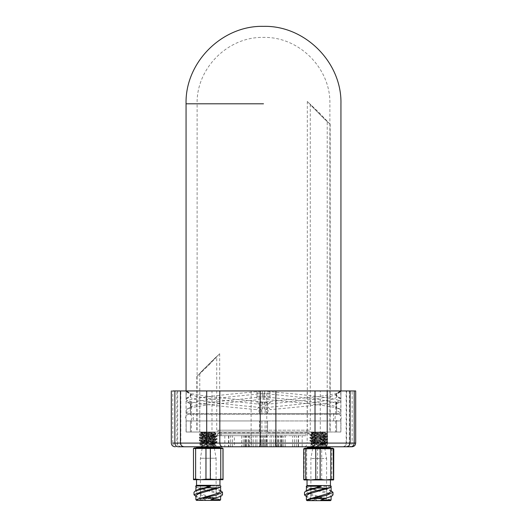 <?xml version="1.0" encoding="UTF-8"?>
<svg xmlns="http://www.w3.org/2000/svg" width="527" height="527" viewBox="0 0 527 527"><rect width="100%" height="100%" fill="white"/><g stroke="black" fill="none" stroke-linecap="round" stroke-linejoin="round"><path stroke-width="0.4" stroke-dasharray="2.63 1.98" d="M259.442 420.941L186.163 420.941L186.163 432.002L259.442 432.002L186.163 432.002L190.425 432.002L186.163 432.002L186.163 420.941L259.449 420.941L259.442 432.002L340.837 432.002L259.442 432.002L259.449 420.941L267.558 420.941L267.551 432.002L267.558 420.941L340.837 420.941L259.442 420.941M340.837 420.941L340.837 432.002L336.575 432.002L340.837 432.002L340.837 420.941L336.575 420.941L340.837 420.941M336.575 432.002C335.403 432.002 335.403 432.002 336.575 432.002C335.403 432.002 335.403 432.002 336.575 432.002L336.575 420.941C335.403 420.941 335.403 420.941 336.575 420.941C335.403 420.941 335.403 420.941 336.575 420.941L336.575 432.002M190.425 432.002C191.597 432.002 191.597 432.002 190.425 432.002C191.597 432.002 191.597 432.002 190.425 432.002L190.425 420.941L186.163 420.941L190.425 420.941C191.597 420.941 191.597 420.941 190.425 420.941C191.597 420.941 191.597 420.941 190.425 420.941L190.425 432.002M329.882 432.002L197.118 432.002L329.882 432.002L329.882 103.793C330.798 68.326 298.967 36.495 263.5 37.41C228.033 36.495 196.202 68.326 197.118 103.793L263.5 103.793L197.118 103.793L197.118 432.002M193.435 420.941L333.565 420.941L193.435 420.941L193.435 413.563L333.565 413.563L193.435 413.563M340.626 409.611L336.588 407.371L336.575 410.559L340.837 412.918L340.626 409.611L335.047 407.476L318.262 404.716L263.5 399.183L208.738 404.716L191.953 407.476L187.013 409.143L191.327 406.613L195.886 405.019L211.755 402.253L263.5 396.719L315.245 402.253L331.114 405.019L335.673 406.613L336.542 407.351L336.562 410.533L336.121 402.134L337.01 402.134L335.785 406.429L336.496 404.097C334.704 400.56 300.706 397.055 263.5 393.531L263.5 399.183L263.5 393.531C226.294 397.055 192.296 400.56 190.504 404.097L191.215 406.429L189.99 402.134L190.879 402.134L190.425 402.134L190.425 413.563L186.163 413.563L190.425 413.563C191.597 413.563 191.597 413.563 190.425 413.563C191.597 413.563 191.597 413.563 190.425 413.563L190.425 410.559L186.163 412.918L186.163 413.563L267.551 413.563L186.163 413.563L186.057 399.183C185.201 402.661 217.704 406.126 256.504 409.611L258.902 407.371L261.906 410.559L259.449 412.918C259.343 411.027 258.368 409.927 256.504 409.611M267.551 412.918C267.657 411.027 268.632 409.927 270.496 409.611L268.098 407.371L265.094 410.559L267.551 412.918L267.551 413.563L340.837 413.563L267.551 413.563L267.558 402.134L259.442 402.134L259.442 413.563M190.306 404.005L187.487 402.134L186.057 402.134C184.99 398.445 222.117 394.756 263.5 391.067C304.883 394.756 342.01 398.445 340.943 402.134L336.575 402.134L336.575 413.563C335.403 413.563 335.403 413.563 336.575 413.563C335.403 413.563 335.403 413.563 336.575 413.563L336.575 410.559M190.319 393.531L191.327 394.697L187.013 392.174L186.057 391.067L190.319 393.531L191.242 395.125L190.319 396.719L186.057 399.183L186.057 390.942L186.064 398.32L189.687 396.225C190.866 395.164 190.866 394.097 189.687 393.037L186.057 390.942L256.965 390.942L256.965 398.32L262.36 398.32L262.36 390.942L262.36 398.32M187.013 392.174L191.953 393.834L208.738 396.6L263.5 402.134L270.47 402.134L265.694 402.134L268.724 404.064L270.47 402.134M340.837 412.918L340.837 402.134M340.943 399.183L340.943 391.067L336.681 393.531L335.758 395.125L336.681 396.719L340.943 399.183C341.799 402.661 309.296 406.126 270.496 409.611M340.943 391.067L339.987 392.174L335.047 393.834L318.262 396.6L263.5 402.134L256.53 402.134L261.306 402.134L258.276 404.064L256.53 402.134M186.163 412.918L186.374 409.611L190.412 407.371L190.425 410.559M187.013 409.143L186.374 409.611M190.458 407.351L191.327 406.613L190.458 407.351L190.438 410.533L190.879 402.134L186.163 402.134M187.487 402.134L189.964 402.134L190.458 404.064M336.681 396.719C337.543 400.263 305.528 403.794 268.072 407.351C266.425 407.147 265.358 406.633 264.87 405.81L268.698 404.097L265.667 402.134L259.442 402.134M336.542 407.351L335.785 406.436L339.987 409.143M336.542 404.064L339.513 402.134L337.036 402.134L336.694 404.005M256.965 398.32L256.965 390.942L340.943 390.942L340.943 402.134L339.513 402.134M190.319 396.719C189.457 400.263 221.472 403.794 258.928 407.351C260.575 407.147 261.642 406.633 262.13 405.81L258.302 404.097L261.333 402.134L267.558 402.134M262.275 402.134C263.395 405.039 263.276 407.839 261.912 410.533L258.928 407.351M264.725 402.134C263.605 405.039 263.724 407.839 265.088 410.533L268.072 407.351M261.214 432.028L217.565 432.028L217.565 430.184L308.822 430.184L308.822 432.028L261.214 432.028M265.786 430.184L218.178 430.184L218.178 432.028L309.435 432.028L309.435 430.184L219.911 430.184L307.142 430.184C306.734 431.745 306.938 432.621 307.755 432.805L265.694 432.805M202.111 445.117L202.111 445.855L200.517 446.777L200.517 444.195L202.111 445.117L214.344 443.727L202.105 442.186L214.39 440.691L202.105 439.241L214.39 437.739L202.105 436.29L214.397 434.815L202.105 433.339L214.041 432.028L200.517 432.028L214.397 432.028M208.672 432.028L199.779 432.028L216.735 432.028L216.735 356.654C219.489 354.407 197.151 376.719 199.779 373.61L199.773 373.603C197.032 375.83 219.357 353.538 216.722 356.647L216.735 356.654M199.773 432.028L199.773 373.597M312.61 445.117L312.61 445.855L311.016 446.777L311.016 444.195L312.61 445.117L324.843 443.727L312.603 442.186L324.889 440.691L312.603 439.241L324.889 437.739L312.603 436.29L324.895 434.815L312.603 433.339L324.54 432.028L311.016 432.028L324.895 432.028M327.221 432.028L312.458 432.028L327.221 432.028L327.227 121.355C329.955 123.575 307.643 101.296 310.278 104.405L310.265 104.412C307.511 102.159 329.849 124.471 327.221 121.368L327.227 121.355M310.265 104.412L310.265 432.028L319.171 432.028M312.61 445.855L324.895 444.399L312.603 442.924L324.895 441.448L312.603 439.979L324.895 438.504L312.603 437.028L324.895 435.552L312.603 434.077L324.895 432.601L320.818 432.028M311.016 432.028L326.49 433.523L311.016 434.973L326.49 436.475L311.042 437.904L326.49 439.426L311.042 440.855L326.49 442.37L311.042 443.8L326.49 445.322L311.931 446.777M311.016 444.195L326.49 442.739L311.049 441.316L326.49 439.788L311.049 438.365L326.49 436.843L311.049 435.414L326.49 433.892L313.005 432.759L311.016 432.397L313.552 432.028M202.111 445.855L214.397 444.399L202.105 442.924L214.397 441.448L202.105 439.979L214.397 438.504L202.105 437.028L214.397 435.552L202.105 434.077L214.397 432.601L210.319 432.028M200.517 444.195L215.951 442.792L200.51 441.264L215.984 439.768L200.51 438.319L215.984 436.817L200.51 435.368L215.998 433.892L202.513 432.759L200.55 432.463L200.51 432.048L215.998 433.523L200.51 434.999L215.958 436.428L200.51 437.95L215.998 439.426L200.51 440.895L215.998 442.37L200.51 443.846L215.998 445.322L200.51 446.777L200.51 443.846M200.51 432.417L203.053 432.028M216.637 442.463L217.243 441.857L200.201 442.759L201.696 444.294L214.792 444.294L201.716 444.294L201.696 446.54L214.792 446.54L201.676 446.777L214.832 446.777L214.812 444.294L215.378 443.727L208.363 444.189L216.637 442.463L215.8 441.81L199.213 440.612L217.289 439.136L199.213 437.66L217.289 436.185L199.331 434.795L216.235 433.866L201.215 432.937L214.911 434.61L201.591 436.086L214.864 437.502L201.637 438.978L214.864 440.453L201.637 441.929L214.864 443.405L208.363 444.189M180.774 446.777L181.354 446.777L180.774 446.777C178.462 446.6 177.164 445.368 176.881 443.088L176.881 390.942L199.786 390.942L199.786 443.088C199.885 445.368 200.438 446.6 201.459 446.777L215.069 446.777C213.251 446.6 212.223 445.368 211.986 443.088L211.986 390.942L251.122 390.942L251.122 443.088C251.043 445.368 250.806 446.6 250.411 446.777L267.854 446.777C267.235 446.6 266.873 445.368 266.767 443.088L266.767 390.942L307.182 390.942L307.182 443.088L320.297 443.088L320.297 390.942L346.562 390.942L346.562 443.088L320.297 443.088C320.232 445.368 319.79 446.6 318.987 446.777L325.304 446.777M263.408 446.777L265.344 446.777L263.408 446.777M281.826 446.777L283.763 446.777L281.826 446.777M296.22 446.777L298.157 446.777L296.22 446.777M283.407 446.777L285.344 446.777L283.407 446.777M265.239 446.777L267.176 446.777L265.239 446.777M246.577 446.777L248.513 446.777L246.577 446.777M232.427 446.777L234.363 446.777L232.427 446.777M226.577 446.777L228.514 446.777L226.577 446.777M230.595 446.777L232.532 446.777L230.595 446.777M254.996 446.777L256.926 446.777L254.996 446.777M247.914 446.777L249.851 446.777L247.914 446.777M244.996 446.777L246.926 446.777L244.996 446.777M247.005 446.777L248.935 446.777L247.005 446.777M253.408 446.777L255.345 446.777L253.408 446.777M262.492 446.777L264.429 446.777L262.492 446.777M271.827 446.777L273.763 446.777L271.827 446.777M278.902 446.777L280.838 446.777L278.902 446.777M264.323 446.777L266.26 446.777L264.323 446.777M273.408 446.777L275.344 446.777L273.408 446.777M279.817 446.777L281.747 446.777L279.817 446.777M300.238 446.777L302.175 446.777L300.238 446.777M294.389 446.777L296.326 446.777L294.389 446.777M280.239 446.777L282.176 446.777L280.239 446.777M261.583 446.777L263.513 446.777L261.583 446.777M243.408 446.777L245.345 446.777L243.408 446.777M264.64 432.028L186.097 432.028L340.943 432.028L340.943 390.942L340.936 398.32L337.313 396.225C336.134 395.164 336.134 394.097 337.313 393.037L340.936 390.942L270.035 390.942L270.035 398.32L264.64 398.32L264.64 390.942L264.64 398.32M270.035 398.32L270.035 390.942L186.064 390.942L186.057 432.028L259.659 432.028M186.334 398.32L189.944 396.225C191.117 395.164 191.117 394.097 189.944 393.037L186.334 390.942L186.064 398.32M340.666 398.32L337.056 396.225C335.883 395.164 335.883 394.097 337.056 393.037L340.666 390.942L340.936 398.32M354.21 443.088L352.135 443.088L352.135 390.942L354.21 390.942M171.308 390.942L172.79 390.942L172.79 443.088L171.308 443.088M266.767 390.942L251.122 390.942M320.297 390.942L307.182 390.942M352.135 390.942L346.173 390.942L346.173 443.088L346.562 443.088C346.285 445.368 344.994 446.6 342.702 446.777L342.484 446.777C344.717 446.553 345.949 445.322 346.173 443.088M350.119 390.942L349.335 390.942L350.119 390.942M180.438 390.942L180.827 390.942L180.438 390.942M172.79 390.942L177.665 390.942L177.665 443.088C177.889 445.322 179.121 446.553 181.354 446.777M211.986 390.942L199.786 390.942M309.435 432.028L330.165 432.028L309.435 432.028M217.565 432.028L196.834 432.028L217.565 432.028M184.298 446.777L184.516 446.777C182.283 446.553 181.051 445.322 180.827 443.088L180.438 443.088L180.827 443.088L180.827 390.942M174.997 446.777L176.209 446.777C174.16 446.6 173.021 445.368 172.79 443.088L177.665 443.088M224.825 435.71L224.825 446.777L228.514 446.777L228.514 435.71M228.843 435.71L228.843 446.777L234.363 446.777L234.363 435.71M241.656 435.71L241.656 446.777L249.851 446.777L249.851 435.71M267.854 446.777L304.356 446.777C306.022 446.6 306.964 445.368 307.182 443.088L176.881 443.088M318.987 446.777L342.702 446.777M346.562 443.088L352.135 443.088C351.924 445.368 350.85 446.6 348.92 446.777L350.791 446.777M346.226 446.777L345.646 446.777L346.226 446.777M265.786 435.71L217.401 435.71L265.786 435.71M265.786 433.866L217.46 433.866L309.599 433.866L309.599 435.71M217.401 435.71L217.401 433.866L261.214 433.866M217.401 433.866L219.245 432.805C220.299 431.58 220.503 430.704 219.858 430.184L261.214 430.184M217.565 430.184L218.178 430.184L217.565 430.184M309.435 430.184L308.822 430.184L309.435 430.184M330.165 124.319L318.763 112.33L307.313 101.467L323.15 117.804L330.165 124.319L330.179 432.028M196.834 376.561L203.297 369.565L219.687 353.709L208.27 365.672L196.834 376.561M217.315 447.943L199.186 447.943M199.318 447.943L194.687 447.943M212.915 447.943L203.758 447.943M217.183 447.943L221.814 447.943M221.241 490.947L209.799 487.844L198.356 487.844L213.817 491.335L222.486 494.82M203.679 432.397L214.331 432.397L201.696 432.397L201.189 432.898L206.729 432.502L201.637 433.187M206.729 432.502L200.247 433.886L201.946 434.88L217.289 435.981L199.213 437.456L217.289 438.932L199.213 440.407L215.8 441.81M200.194 442.792L215.378 443.727M201.946 434.88L199.799 434.88M208.336 448.51L222.071 448.51L222.071 447.943M194.437 447.943L194.437 448.51L203.593 448.51M193.462 448.49L220.885 448.49L220.885 479.148L215.708 479.695L223 479.695L223.04 479.148L220.885 479.148M220.088 447.943L220.885 448.49L223.04 448.49L221.867 447.943M206.544 447.943L206.169 448.49L206.169 479.148L200.958 479.695L215.708 479.695L210.53 479.148L210.53 448.49L210.141 447.943M210.53 479.148L206.169 479.148M194.713 447.943L193.541 448.49L193.501 479.695L200.958 479.695L195.741 479.148L195.741 448.49L196.525 447.943M195.741 479.148L193.541 479.148M195.26 496.078L205.629 499.741L196.518 499.741L197.085 499.372M220.615 491.329L219.232 489.906L205.385 485.947L220.872 486.223M209.799 487.844L205.385 485.947M205.629 499.741L197.263 497.113L195.886 495.69M220.457 487.113L219.232 487.752L220.53 485.973M217.987 500.393L198.521 500.393L217.987 500.393L216.11 498.582L200.392 498.582L216.11 498.582C215.879 499.3 216.505 499.906 217.987 500.393M219.963 500.393L196.545 500.393M196.545 479.695L219.963 479.695M200.794 479.695L215.55 479.695M203.593 447.943L212.75 447.943M220.615 499.741L219.983 499.741C219.146 499.076 216.768 498.45 212.855 497.863L199.97 495.031L194.015 492.205M212.855 497.863L200.833 497.863M195.636 486.223L196.09 487.132L198.356 487.844M219.963 485.314L196.545 485.314M208.31 448.148L198.824 448.148L208.31 448.148M208.211 432.397L214.812 432.397L216.248 433.833M208.218 432.397L213.784 432.397L208.218 432.397M219.239 497.113L220.615 495.69L217.967 493.707L197.269 487.752L195.886 486.329M219.232 499.273L198.527 493.318L195.886 491.329L197.269 489.906M216.11 498.43L200.392 498.43L216.11 498.43L216.11 458.233L200.392 458.233L216.11 458.233L213.784 445.335L202.717 445.335L202.717 432.397M328.262 448.2L309.237 448.2M310.284 448.2L305.311 448.2M323.973 448.2L314.823 448.2M327.214 448.2L332.181 448.2M331.733 491.065L320.91 488.101L309.309 488.101L324.599 491.52L332.985 494.945M314.382 432.647L324.928 432.647L312.188 432.647L311.701 433.141L316.938 432.753L312.136 433.418L325.403 434.861L312.136 436.369L325.403 437.812L312.136 439.32L325.403 440.763L312.096 442.239L325.363 443.747L318.565 444.439L327.043 442.766L326.509 442.061L309.711 440.842L327.787 439.366L309.711 437.891L327.787 436.415L309.83 435.012L326.733 434.077L311.727 433.181M316.938 432.753L310.792 434.09L312.728 435.131L327.787 436.211L309.711 437.687L327.787 439.162L309.711 440.638L326.509 442.061M327.181 442.667L327.754 442.1L310.686 443.003L325.87 443.932L318.565 444.439M312.728 435.131L310.443 435.131M318.354 448.2L326.707 448.2L318.354 448.2M318.288 448.2L309.316 448.405L328.176 448.405L309.316 448.405L307.682 447.416L329.81 447.416L328.176 448.405L319.21 448.2M319.434 448.76L332.563 448.76L332.563 448.2M304.929 448.2L304.929 448.76L313.525 448.76M318.11 448.76L331.569 448.76L305.91 448.76L306.174 448.2M331.318 448.2L331.588 448.76L319.388 448.76M303.717 448.747L331.793 448.747L331.793 479.405L326.753 479.952L333.479 479.952M330.956 448.2L331.793 448.747L333.782 448.747M333.782 479.405L331.793 479.405M317.682 448.2L317.359 479.405L312.017 479.952L326.753 479.952L321.714 479.405L321.714 448.747L321.272 448.2M321.714 479.405L317.359 479.405M305.476 448.2L304.316 448.747L304.013 479.952L312.017 479.952L306.681 479.405L306.681 448.747L307.425 448.2M306.681 479.405L304.316 479.405M305.759 496.197L316.655 499.991L306.859 499.991L307.353 499.609M331.114 491.454L329.731 490.031L316.411 486.204L331.351 486.48M320.91 488.101L316.411 486.204M316.655 499.991L307.761 497.238L306.385 495.815M330.864 487.284L329.731 487.87L331.075 486.223M328.473 500.65L309.013 500.65L328.473 500.65C326.997 500.163 326.378 499.556 326.608 498.832L310.89 498.832L326.608 498.832L310.89 498.68L326.608 498.68L326.608 458.483L310.89 458.483L326.602 458.483L324.283 445.592L313.216 445.592L313.216 432.647L324.283 432.647L313.216 432.647M330.455 500.65L307.057 500.65M307.057 479.952L330.455 479.952L307.057 479.952M313.525 448.2L322.669 448.2M331.114 499.991L310.719 495.222L304.514 492.323M323.934 498.12L311.865 498.12M306.147 486.48L306.674 487.304L309.309 488.101M330.455 485.571L307.057 485.571M318.42 444.544L325.284 444.544L318.42 444.544M318.42 432.647L325.304 432.647L326.733 434.077M329.737 497.238L331.114 495.815L328.466 493.832L307.768 487.87L306.385 486.447M330.64 499.991L309.026 493.437L306.385 491.454L307.768 490.031M305.91 435.71L221.09 435.71L305.91 435.71L305.91 433.866L221.09 433.866L305.91 433.866M263.5 103.793L186.057 103.793M336.681 393.531L335.673 394.697L331.114 396.291L315.245 399.058L268.698 404.097M191.242 395.125L191.037 394.499L195.886 396.291L211.755 399.058L258.302 404.097M261.906 410.559L261.906 413.563M265.101 402.134L265.101 413.563M265.094 410.559L265.094 413.563M261.899 402.134L261.899 413.563M265.101 420.941L265.101 432.002M261.906 420.941L261.906 432.002M261.899 420.941L261.899 432.002M265.094 420.941L265.094 432.002M350.119 443.088L349.335 443.088L350.119 443.088M257.268 393.037L262.413 393.037M257.268 396.225L262.413 396.225M269.732 393.037L264.587 393.037M269.732 396.225L264.587 396.225M219.245 432.805L261.306 432.805M208.218 445.335L213.784 445.335L213.784 432.397M325.884 443.965L325.304 444.544L325.304 446.797L312.208 446.797M318.473 445.592L324.27 445.592L324.283 432.647M333.565 413.563L333.565 420.941M191.347 402.134L191.347 413.563M191.347 420.941L191.347 432.002M187.711 402.318L190.26 403.978M339.987 392.174L335.673 394.697L335.758 395.125M335.653 402.134L335.653 413.563M335.653 420.941L335.653 432.002M339.289 402.318L336.74 403.978M312.649 445.816L311.042 446.751M324.843 444.34L326.45 445.275M312.649 442.871L311.042 443.8M324.843 441.395L326.45 442.324M312.649 439.92L311.042 440.855M324.843 438.444L326.45 439.38M312.649 436.969L311.042 437.904M324.843 435.493L326.45 436.428M312.649 434.017L311.042 434.953M324.843 432.542L326.45 433.477M324.895 443.662L324.895 444.399M312.603 442.186L312.603 442.924M324.895 440.71L324.895 441.448M312.603 439.241L312.603 439.979M324.895 437.766L324.895 438.504M312.603 436.29L312.603 437.028M324.895 434.815L324.895 435.552M312.603 433.339L312.603 434.077M324.895 432.601L324.895 432.021M326.45 442.792L324.843 443.727M311.049 441.316L312.656 442.252M326.45 439.841L324.843 440.776M311.049 438.365L312.656 439.301M326.45 436.89L324.843 437.825M311.049 435.414L312.656 436.349M326.45 433.938L324.843 434.874M311.049 432.463L312.656 433.398M202.157 445.816L200.55 446.751M214.351 444.34L215.958 445.275M202.157 442.871L200.55 443.8M214.351 441.395L215.958 442.324M202.157 439.92L200.55 440.855M214.351 438.444L215.958 439.38M202.157 436.969L200.55 437.904M214.351 435.493L215.958 436.428M202.157 434.017L200.55 434.953M214.351 432.542L215.958 433.477M214.397 443.662L214.397 444.399M202.105 442.186L202.105 442.924M214.397 440.71L214.397 441.448M202.105 439.241L202.105 439.979M214.397 437.766L214.397 438.504M202.105 436.29L202.105 437.028M214.397 434.815L214.397 435.552M202.105 433.339L202.105 434.077M214.397 432.601L214.397 432.021M215.951 442.792L214.344 443.727M200.55 441.316L202.157 442.252M215.951 439.841L214.344 440.776M200.55 438.365L202.157 439.301M215.951 436.89L214.344 437.825M200.55 435.414L202.157 436.349M215.951 433.938L214.344 434.874M200.55 432.463L202.157 433.398M215.998 433.523L215.998 433.892M200.51 434.999L200.51 435.368M215.998 436.475L215.998 436.843M200.51 437.95L200.51 438.319M215.998 439.426L215.998 439.795M200.51 440.901L200.51 441.27M215.998 442.37L215.998 442.739M215.998 445.322L215.998 446.777M311.002 432.048L311.002 432.417M326.49 433.523L326.49 433.892M311.002 434.999L311.002 435.368M326.49 436.475L326.49 436.843M311.002 437.95L311.002 438.319M326.49 439.426L326.49 439.795M311.002 440.901L311.002 441.27M326.49 442.37L326.49 442.739M311.002 443.846L311.002 446.777M326.49 445.322L326.49 446.777M265.344 446.777L265.344 435.71M261.655 446.777L261.655 435.71M283.763 446.777L283.763 435.71M280.074 446.777L280.074 435.71M298.157 446.777L298.157 435.71M294.468 446.777L294.468 435.71M285.344 446.777L285.344 435.71M281.655 446.777L281.655 435.71M267.176 446.777L267.176 435.71M263.487 446.777L263.487 435.71L263.513 446.777M248.513 446.777L248.513 435.71M244.824 446.777L244.824 435.71M230.674 446.777L230.674 435.71M232.532 446.777L232.532 435.71M256.926 446.777L256.926 435.71M253.237 446.777L253.237 435.71M246.162 446.777L246.162 435.71M246.926 446.777L246.926 435.71M243.237 446.777L243.237 435.71M248.935 446.777L248.935 435.71M245.253 446.777L245.253 435.71M255.345 446.777L255.345 435.71M251.656 446.777L251.656 435.71M264.429 446.777L264.429 435.71M260.74 446.777L260.74 435.71M273.763 446.777L273.763 435.71M270.074 446.777L270.074 435.71M280.838 446.777L280.838 435.71M277.149 446.777L277.149 435.71M266.26 446.777L266.26 435.71M262.571 446.777L262.571 435.71M275.344 446.777L275.344 435.71M271.655 446.777L271.655 435.71M281.747 446.777L281.747 435.71M278.065 446.777L278.065 435.71M302.175 446.777L302.175 435.71M298.486 446.777L298.486 435.71M296.326 446.777L296.326 435.71M292.637 446.777L292.637 435.71M282.176 446.777L282.176 435.71M278.487 446.777L278.487 435.71M259.824 446.777L259.824 435.71M245.345 446.777L245.345 435.71M349.335 390.942L349.335 443.088C349.111 445.322 347.879 446.553 345.646 446.777M309.599 433.866L307.755 432.805M307.313 101.467L307.313 430.184M196.821 376.548L196.821 432.028M219.687 430.184L219.687 353.709M263.652 420.941L338.176 420.941C336.918 421.053 335.87 420.296 335.02 418.655C335.073 415.493 336.121 414.038 338.176 414.301L188.824 414.301C193.047 413.893 193.047 421.35 188.824 420.941L338.176 420.941C339.236 421.363 340.337 420.256 341.496 417.621C340.337 414.986 339.236 413.879 338.176 414.301L188.824 414.301C186.591 414.736 185.484 415.843 185.504 417.621C186.663 420.256 187.764 421.363 188.824 420.941L263.652 420.941M214.864 434.663L216.235 433.866M201.637 436.139L199.331 434.795M214.864 437.608L217.256 436.224M201.637 439.083L199.246 437.7M214.864 440.559L217.256 439.175M201.637 442.034L199.246 440.651M214.864 443.51L216.498 442.561M217.256 435.941L214.864 434.551M199.246 437.417L201.637 436.027M217.256 438.892L214.864 437.502M199.246 440.361L201.637 438.978M200.247 433.886L201.637 433.075M214.864 440.453L217.236 441.83M201.637 441.929L200.201 442.759M214.864 443.405L215.365 443.694M220.615 490.624L219.232 489.906M220.615 487.027L220.615 486.329M197.263 497.113L195.886 496.394M217.48 447.943L219.318 447.159L197.19 447.159L199.028 447.943M195.412 448.51L195.682 447.943M221.09 448.51L220.826 447.943M199.318 434.768L200.102 433.991M197.269 487.752L196.044 487.113M195.886 491.329L195.886 490.624M220.615 496.394L220.615 495.69M198.521 500.393C200.003 499.906 200.622 499.3 200.392 498.582L200.392 458.233L202.717 445.335M214.812 446.54L216.215 447.943M201.696 446.54L200.293 447.943M312.136 433.418L311.714 433.174M325.363 434.894L326.72 434.103M312.136 436.369L309.836 435.038M325.363 437.845L327.754 436.455M312.136 439.32L309.744 437.93M325.363 440.796L327.754 439.406M312.136 442.272L309.744 440.882M325.363 443.747L327.043 442.766M327.748 436.172L325.363 434.782M309.744 437.647L312.136 436.257M327.748 439.123L325.363 437.733M309.744 440.598L312.136 439.208M310.792 434.09L312.136 433.306M325.363 440.684L327.748 442.067M312.136 442.16L310.686 443.003M325.363 443.635L325.87 443.932M331.114 490.749L329.731 490.031M331.114 487.139L331.114 486.447M307.761 497.238L306.385 496.52M310.785 448.2C312.01 447.713 312.478 447.245 312.188 446.797L312.188 444.544L310.68 443.029M309.83 435.012L310.64 434.195M307.768 487.87L306.628 487.284M306.385 491.454L306.385 490.749M331.114 496.52L331.114 495.815M330.139 499.609L329.731 499.398M309.013 500.65C310.495 500.163 311.121 499.556 310.89 498.832L310.89 458.483L313.216 445.592M325.304 446.797C325.021 447.245 325.488 447.713 326.707 448.2M221.09 435.71L221.09 433.866"/><path stroke-width="0.79" d="M186.057 391.067L186.057 103.793C184.99 62.417 222.124 25.283 263.5 26.35C304.876 25.283 342.01 62.417 340.943 103.793L340.943 390.942M224.825 446.777L200.517 446.777L201.676 446.777L201.551 447.159M355.692 443.088L355.692 390.942L354.21 390.942L354.21 443.088L355.692 443.088C355.468 445.322 354.243 446.553 352.003 446.777L304.356 446.777M312.208 446.797L311.016 446.777M276.589 446.777L259.146 446.777C259.765 446.6 260.127 445.368 260.233 443.088L260.233 390.942L219.818 390.942L219.818 443.088L275.878 443.088C275.957 445.368 276.194 446.6 276.589 446.777L311.931 446.777C313.749 446.6 314.777 445.368 315.014 443.088L315.014 390.942L275.878 390.942L275.878 443.088L350.119 443.088L350.119 390.942L327.214 390.942L327.214 443.088C327.115 445.368 326.562 446.6 325.541 446.777M259.146 446.777L178.08 446.777C176.15 446.6 175.076 445.368 174.865 443.088L174.865 390.942L172.79 390.942M180.438 390.942L180.438 443.088L206.703 443.088L206.703 390.942L174.865 390.942M350.119 390.942L354.21 390.942M315.014 390.942L327.214 390.942M260.233 390.942L275.878 390.942M206.703 390.942L219.818 390.942M178.08 446.777L201.676 446.777M228.514 446.777L228.843 446.777M234.363 446.777L241.656 446.777M249.851 446.777L250.411 446.777M342.702 446.777L348.92 446.777M208.013 446.777C207.21 446.6 206.768 445.368 206.703 443.088L219.818 443.088C220.036 445.368 220.978 446.6 222.644 446.777M184.298 446.777C182.006 446.6 180.715 445.368 180.438 443.088L172.79 443.088M350.791 446.777C352.84 446.6 353.979 445.368 354.21 443.088L350.119 443.088C349.836 445.368 348.538 446.6 346.226 446.777M194.634 447.943L221.814 447.943L222.967 448.49L223 479.695L193.501 479.695L193.462 448.49L194.634 447.943M219.232 487.752L198.534 493.707L195.886 495.69L195.886 499.741L196.518 499.741C197.362 499.076 199.74 498.45 203.653 497.863L216.544 495.031L222.486 492.205L222.486 494.82L221.241 496.078L210.872 499.741L219.983 499.741M222.486 492.205L220.615 490.624M203.653 497.863L215.675 497.863M223.04 479.148L223.04 448.49L210.332 448.49L210.332 479.148L219.963 479.695L219.963 485.314L220.859 486.21M215.55 479.695L220.76 479.148L220.76 448.49L219.976 447.943M220.76 479.148L222.967 479.148M196.413 447.943L195.622 448.49L195.622 479.148L200.794 479.695L205.971 479.148L205.971 448.49L193.462 448.49M193.462 479.148L195.622 479.148M196.518 499.741L196.986 499.425M197.085 499.372L217.974 493.318L220.615 491.329L220.615 487.027M220.872 486.223L220.418 487.132L202.684 491.335L194.015 494.82L195.886 496.394M195.886 499.741L196.545 500.393L219.963 500.393L220.615 499.741L220.615 496.394M219.963 485.314L196.545 485.314L196.545 479.695L200.794 479.695M194.015 494.82L194.015 492.205L195.26 490.947L206.709 487.844L218.145 487.844M195.886 490.624L195.978 485.973L211.116 485.947L206.709 487.844M209.957 447.943L210.332 448.49L205.971 448.49L206.36 447.943M205.971 479.148L210.332 479.148M210.872 499.741L221.241 496.078M195.26 490.947L197.269 489.906L211.116 485.947M333.657 479.873L333.782 448.747L333.183 448.747L333.479 479.952L310.746 479.952L315.785 479.405L315.785 448.747L303.717 448.747L304.902 448.2L332.181 448.2M329.731 487.87L309.033 493.832L306.385 495.815L306.385 499.991L326.786 495.222L332.985 492.323L332.985 494.945L331.733 496.203L320.844 499.991L330.64 499.991M332.985 492.323L331.114 490.749M313.565 498.12L325.633 498.12M332.023 448.2L333.183 448.747L320.139 448.747L320.139 479.405L325.475 479.952L330.818 479.405L330.818 448.747L330.073 448.2M330.818 479.405L333.183 479.405M306.536 448.2L305.706 448.747L305.706 479.405L310.746 479.952L304.013 479.952L303.717 479.405L303.717 448.747M303.717 479.405L305.706 479.405M307.768 499.398L328.473 493.437L331.114 491.454L331.114 487.139M331.075 486.223L330.824 487.304L312.893 491.526L304.514 494.945L306.385 496.52M306.385 499.991L307.037 500.65L330.455 500.65L331.114 499.991L331.114 496.52M304.514 494.945L304.514 492.323L305.759 491.072L316.589 488.101L328.189 488.101M307.037 479.952L307.037 485.571L330.455 485.571L331.266 486.375M306.385 490.749L306.418 486.223L321.088 486.204L316.589 488.101M319.81 448.2L320.139 448.747L315.785 448.747L316.22 448.2M315.785 479.405L320.139 479.405M320.844 499.991L331.74 496.197M305.759 491.072L307.768 490.031L321.088 486.204M332.596 448.2L333.782 448.747M263.5 103.793L186.057 103.793M174.997 446.777C172.757 446.553 171.532 445.322 171.308 443.088L171.308 390.942M196.545 485.314L195.642 486.21M222.071 447.943L222.071 448.51M194.437 448.51L194.437 447.943M219.311 447.159L197.19 447.159L195.412 448.51M221.09 448.51L219.318 447.159M214.832 446.777L214.95 447.159M307.037 485.571L306.233 486.381M330.455 479.952L330.455 485.571M331.588 448.76L329.81 447.416L307.689 447.416M305.91 448.76L307.682 447.416M312.05 447.416L312.188 446.777M325.304 446.797L325.449 447.416"/></g></svg>
